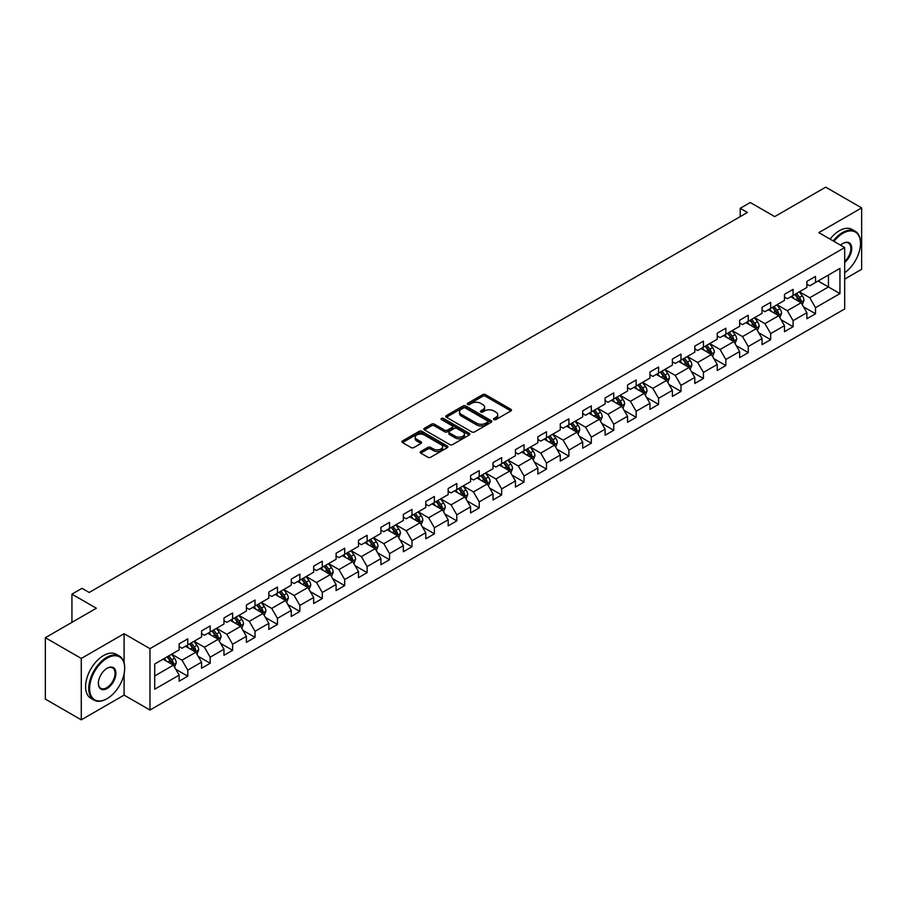 <?xml version="1.0" encoding="UTF-8"?>
<svg xmlns="http://www.w3.org/2000/svg" width="907" height="907" viewBox="0 0 907 907"><rect width="100%" height="100%" fill="white"/><g stroke="black" fill="none" stroke-linecap="round" stroke-linejoin="round"><path stroke-width="1.36" d="M493.93 419.59A1.395 0.805 0 0 0 495.902 419.59L510.89 410.939A1.995 1.156 0 0 0 511.469 410.123A1.995 1.156 0 0 0 510.89 409.306L485.494 394.647A1.995 1.156 0 0 0 482.671 394.647L467.683 403.298A1.395 0.805 0 0 0 467.275 403.864A1.395 0.805 0 0 0 467.683 404.443A1.395 0.805 0 0 0 469.656 404.443L471.606 403.32A6.383 3.685 0 0 1 480.631 403.32L482.739 404.545A6.383 3.685 0 0 1 484.61 407.152A6.383 3.685 0 0 1 482.739 409.749L480.801 410.871A1.395 0.805 0 0 0 480.393 411.438A1.395 0.805 0 0 0 480.801 412.016A1.395 0.805 0 0 0 482.785 412.016L484.723 410.894A6.383 3.685 0 0 1 493.748 410.894L495.868 412.118A6.383 3.685 0 0 1 497.739 414.726A6.383 3.685 0 0 1 495.868 417.322L493.93 418.444A1.395 0.805 0 0 0 493.51 419.023A1.395 0.805 0 0 0 493.93 419.59L493.93 418.444M420.746 451.493A1.995 1.156 0 0 0 420.168 452.31A1.995 1.156 0 0 0 420.746 453.126L427.866 457.23A1.995 1.156 0 0 0 430.689 457.23L447.332 447.627A1.995 1.156 0 0 0 447.922 446.811A1.995 1.156 0 0 0 447.332 445.995L421.948 431.335A1.995 1.156 0 0 0 419.125 431.335L402.481 440.949A1.995 1.156 0 0 0 401.892 441.766A1.995 1.156 0 0 0 402.481 442.571L411.086 447.548A1.995 1.156 0 0 0 413.909 447.548L421.029 443.432A1.995 1.156 0 0 0 421.608 442.616A1.995 1.156 0 0 0 421.029 441.8L416.767 439.339A5.34 3.084 0 0 1 415.202 437.163A5.34 3.084 0 0 1 418.49 434.317A5.34 3.084 0 0 1 424.306 434.986L441.029 444.634A5.34 3.084 0 0 1 442.593 446.811A5.34 3.084 0 0 1 439.294 449.657A5.34 3.084 0 0 1 433.478 448.988L430.689 447.378A1.995 1.156 0 0 0 427.866 447.378L420.746 451.493L420.746 453.126M844.689 279.095L861.65 269.3L861.65 207.896L825.721 187.159L774.703 216.614L750.27 202.51L740.214 208.315L747.402 212.465L89.181 592.475L81.993 588.326L71.936 594.142L71.936 622.349M124.1 662.858L124.1 633.721L81.279 658.448L45.35 637.7L96.369 608.246L71.936 594.142M124.1 633.721L149.972 648.652L844.689 247.566L844.689 308.958L149.972 710.056L149.972 648.652M861.65 207.896L818.828 232.623L844.689 247.566M471.742 431.902A1.995 1.156 0 0 0 474.565 431.902L491.209 422.299A1.995 1.156 0 0 0 491.798 421.483A1.995 1.156 0 0 0 491.209 420.667L465.813 406.007A1.995 1.156 0 0 0 463.001 406.007L446.346 415.621A1.995 1.156 0 0 0 445.768 416.426A1.995 1.156 0 0 0 446.346 417.243L471.742 431.902M442.038 419.884A1.395 0.805 0 0 1 443.455 420.088L469.248 434.975L452.627 444.566A1.995 1.156 0 0 1 449.804 444.566L424.419 429.907L431.539 425.825L431.539 424.17L424.419 428.285A1.995 1.156 0 0 0 423.83 429.102A1.995 1.156 0 0 0 424.419 429.907L424.419 428.285M431.539 425.825A1.995 1.156 0 0 1 434.362 425.825L434.362 424.17A1.995 1.156 0 0 0 431.539 424.17M434.362 424.17L444.657 430.111A1.995 1.156 0 0 0 447.48 430.111L452.208 427.39A1.995 1.156 0 0 0 452.786 426.573A1.995 1.156 0 0 0 452.208 425.757L441.482 419.567A1.395 0.805 0 0 1 441.074 419A1.395 0.805 0 0 1 441.936 418.252A1.395 0.805 0 0 1 443.455 418.422L469.27 433.331A1.995 1.156 0 0 1 469.86 434.147A1.995 1.156 0 0 1 469.27 434.963L469.27 433.331M81.279 658.448L81.279 719.841L45.35 699.104L45.35 637.7M175.777 669.275L187.772 676.203L187.772 670.137L201.569 662.178L201.569 668.232L210.186 663.255L210.186 657.201L223.984 649.231L223.984 655.296L232.611 650.308L232.611 644.253L246.409 636.295L246.409 642.349L255.026 637.372L255.026 631.306L268.823 623.347L268.823 629.401L277.451 624.424L277.451 618.37L291.249 610.4L291.249 616.454L299.866 611.477L299.866 605.423L313.663 597.464L313.663 603.518L322.291 598.541L322.291 592.475L336.089 584.516L336.089 590.57L344.705 585.593L344.705 579.539L358.503 571.569L358.503 577.623L367.131 572.646L367.131 566.592L380.929 558.621L380.929 564.687L389.545 559.71L389.545 553.644L403.343 545.685L403.343 551.739L411.971 546.762L411.971 540.708L425.768 532.738L425.768 538.792L434.385 533.815L434.385 527.761L448.183 519.79L448.183 525.856L456.811 520.879L456.811 514.813L470.597 506.854L470.597 512.909L479.225 507.931L479.225 501.877L493.023 493.907L493.023 499.961L501.639 494.984L501.639 488.93L515.437 480.959L515.437 487.025L524.065 482.048L524.065 475.982L537.862 468.023L537.862 474.078L546.479 469.1L546.479 463.046L560.277 455.076L560.277 461.13L568.904 456.153L568.904 450.099L582.702 442.128L582.702 448.194L591.319 443.217L591.319 437.151L605.116 429.192L605.116 435.247L613.744 430.269L613.744 424.215L627.542 416.245L627.542 422.299L636.158 417.322L636.158 411.268L649.956 403.298L649.956 409.363L658.584 404.375L658.584 398.32L672.382 390.361L672.382 396.416L680.998 391.439L680.998 385.384L694.796 377.414L694.796 383.468L703.424 378.491L703.424 372.437L717.222 364.467L717.222 370.532L725.838 365.544L725.838 359.489L739.636 351.531L739.636 357.585L748.264 352.608L748.264 346.553L762.05 338.583L762.05 344.637L770.678 339.66L770.678 333.606L784.476 325.636L784.476 331.701L793.103 326.713L793.103 320.659L806.89 312.7L806.89 318.754L815.518 313.777L815.518 307.711L839.95 293.607L839.95 268.393L828.454 275.025L828.454 286.975L839.95 293.607M187.772 676.203L179.144 681.18L179.144 675.125L154.712 689.229L154.712 664.003L179.144 649.9L179.144 643.845L187.772 638.857L187.772 644.922L201.569 636.952L201.569 630.898L210.186 625.921L210.186 631.975L223.984 624.005L223.984 617.95L232.611 612.973L232.611 619.028L246.409 611.069L246.409 605.003L255.026 600.026L255.026 606.091L268.823 598.121L268.823 592.067L277.451 587.09L277.451 593.144L291.249 585.174L291.249 579.12L299.866 574.142L299.866 580.197L313.663 572.238L313.663 566.172L322.291 561.195L322.291 567.26L336.089 559.29L336.089 553.236L344.705 548.259L344.705 554.313L358.503 546.343L358.503 540.289L367.131 535.311L367.131 541.366L380.929 533.407L380.929 527.341L389.545 522.364L389.545 528.43L403.343 520.459L403.343 514.405L411.971 509.428L411.971 515.482L425.768 507.512L425.768 501.458L434.385 496.48L434.385 502.535L448.183 494.576L448.183 488.51L456.811 483.533L456.811 489.599L470.597 481.628L470.597 475.574L479.225 470.597L479.225 476.651L493.023 468.681L493.023 462.627L501.639 457.65L501.639 463.704L515.437 455.745L515.437 449.679L524.065 444.702L524.065 450.756L537.862 442.797L537.862 436.743L546.479 431.766L546.479 437.82L560.277 429.85L560.277 423.796L568.904 418.819L568.904 424.873L582.702 416.914L582.702 410.848L591.319 405.871L591.319 411.925L605.116 403.966L605.116 397.912L613.744 392.935L613.744 398.989L627.542 391.019L627.542 384.965L636.158 379.988L636.158 386.042L649.956 378.083L649.956 372.017L658.584 367.04L658.584 373.094L672.382 365.136L672.382 359.081L680.998 354.093L680.998 360.158L694.796 352.188L694.796 346.134L703.424 341.157L703.424 347.211L717.222 339.241L717.222 333.186L725.838 328.209L725.838 334.264L739.636 326.305L739.636 320.25L748.264 315.262L748.264 321.327L762.05 313.357L762.05 307.303L770.678 302.326L770.678 308.38L784.476 300.41L784.476 294.356L793.103 289.378L793.103 295.433L806.89 287.474L806.89 281.419L815.518 276.431L815.518 282.496L839.95 268.393M185.47 646.249L195.821 652.224L182.024 660.183L171.672 654.208M179.144 646.578L182.024 648.233L187.772 644.922M182.024 660.183L187.772 670.137M195.821 652.224L201.569 662.178M207.896 633.301L218.236 639.276L204.438 647.247L194.098 641.272M201.569 633.63L204.438 635.297L210.186 631.975M204.438 647.247L210.186 657.201M218.236 639.276L223.984 649.231M230.31 620.354L240.661 626.329L226.863 634.299L216.512 628.324M223.984 620.694L226.863 622.349L232.611 619.028M226.863 634.299L232.611 644.253M240.661 626.329L246.409 636.295M252.736 607.418L263.075 613.393L249.278 621.352L238.938 615.377M246.409 607.747L249.278 609.402L255.026 606.091M249.278 621.352L255.026 631.306M263.075 613.393L268.823 623.347M275.15 594.47L285.501 600.445L271.703 608.416L261.352 602.441M268.823 594.799L271.703 596.466L277.451 593.144M271.703 608.416L277.451 618.37M285.501 600.445L291.249 610.4M297.564 581.523L307.915 587.498L294.117 595.468L283.778 589.493M291.249 581.863L294.117 583.518L299.866 580.197M294.117 595.468L299.866 605.423M307.915 587.498L313.663 597.464M319.99 568.587L330.341 574.562L316.543 582.521L306.192 576.546M313.663 568.916L316.543 570.571L322.291 567.26M316.543 582.521L322.291 592.475M330.341 574.562L336.089 584.516M342.404 555.64L352.755 561.614L338.957 569.585L328.606 563.61M336.089 555.968L338.957 557.635L344.705 554.313M338.957 569.585L344.705 579.539M352.755 561.614L358.503 571.569M364.829 542.692L375.181 548.667L361.383 556.637L351.032 550.662M358.503 543.032L361.383 544.688L367.131 541.366M361.383 556.637L367.131 566.592M375.181 548.667L380.929 558.621M387.244 529.756L397.595 535.731L383.797 543.69L373.446 537.715M380.929 530.085L383.797 531.74L389.545 528.43M383.797 543.69L389.545 553.644M397.595 535.731L403.343 545.685M409.669 516.809L420.009 522.783L406.223 530.742L395.871 524.779M403.343 517.137L406.223 518.804L411.971 515.482M406.223 530.742L411.971 540.708M420.009 522.783L425.768 532.738M432.083 503.861L442.435 509.836L428.637 517.806L418.286 511.831M425.768 504.201L428.637 505.857L434.385 502.535M428.637 517.806L434.385 527.761M442.435 509.836L448.183 519.79M454.509 490.925L464.849 496.9L451.062 504.859L440.711 498.884M448.183 491.254L451.062 492.909L456.811 489.599M451.062 504.859L456.811 514.813M464.849 496.9L470.597 506.854M476.923 477.978L487.274 483.953L473.477 491.911L463.126 485.948M470.597 478.306L473.477 479.973L479.225 476.651M473.477 491.911L479.225 501.877M487.274 483.953L493.023 493.907M499.349 465.03L509.689 471.005L495.891 478.975L485.551 473M493.023 465.37L495.891 467.026L501.639 463.704M495.891 478.975L501.639 488.93M509.689 471.005L515.437 480.959M521.763 452.094L532.114 458.069L518.316 466.028L507.965 460.053M515.437 452.423L518.316 454.078L524.065 450.756M518.316 466.028L524.065 475.982M532.114 458.069L537.862 468.023M544.189 439.147L554.528 445.122L540.731 453.081L530.391 447.106M537.862 439.476L540.731 441.142L546.479 437.82M540.731 453.081L546.479 463.046M554.528 445.122L560.277 455.076M566.603 426.199L576.954 432.174L563.156 440.144L552.805 434.17M560.277 426.528L563.156 428.195L568.904 424.873M563.156 440.144L568.904 450.099M576.954 432.174L582.702 442.128M589.028 413.263L599.368 419.227L585.571 427.197L575.231 421.222M582.702 413.592L585.571 415.247L591.319 411.925M585.571 427.197L591.319 437.151M599.368 419.227L605.116 429.192M611.443 400.316L621.794 406.291L607.996 414.25L597.645 408.275M605.116 400.645L607.996 402.311L613.744 398.989M607.996 414.25L613.744 424.215M621.794 406.291L627.542 416.245M633.857 387.368L644.208 393.343L630.41 401.313L620.071 395.339M627.542 387.697L630.41 389.364L636.158 386.042M630.41 401.313L636.158 411.268M644.208 393.343L649.956 403.298M656.283 374.432L666.634 380.396L652.836 388.366L642.485 382.391M649.956 374.761L652.836 376.416L658.584 373.094M652.836 388.366L658.584 398.32M666.634 380.396L672.382 390.361M678.697 361.485L689.048 367.46L675.25 375.419L664.899 369.444M672.382 361.814L675.25 363.469L680.998 360.158M675.25 375.419L680.998 385.384M689.048 367.46L694.796 377.414M701.122 348.537L711.473 354.512L697.676 362.483L687.325 356.508M694.796 348.866L697.676 350.533L703.424 347.211M697.676 362.483L703.424 372.437M711.473 354.512L717.222 364.467M723.537 335.59L733.888 341.565L720.09 349.535L709.739 343.56M717.222 335.93L720.09 337.585L725.838 334.264M720.09 349.535L725.838 359.489M733.888 341.565L739.636 351.531M745.962 322.654L756.302 328.629L742.516 336.588L732.164 330.613M739.636 322.983L742.516 324.638L748.264 321.327M742.516 336.588L748.264 346.553M756.302 328.629L762.05 338.583M768.376 309.706L778.728 315.681L764.93 323.652L754.579 317.677M762.05 310.035L764.93 311.702L770.678 308.38M764.93 323.652L770.678 333.606M778.728 315.681L784.476 325.636M790.802 296.759L801.142 302.734L787.344 310.704L777.004 304.729M784.476 297.099L787.344 298.754L793.103 295.433M787.344 310.704L793.103 320.659M801.142 302.734L806.89 312.7M818.103 281L828.454 286.975L809.77 297.757L799.418 291.782M806.89 284.152L809.77 285.807L815.518 282.496M809.77 297.757L815.518 307.711M81.279 719.841L124.1 695.113L149.972 710.056M740.214 208.315L740.214 216.614M154.712 675.953L173.396 665.16L163.056 659.185M173.396 665.16L179.144 675.125M803.523 306.849L815.518 313.777M781.097 319.786L793.103 326.713M758.683 332.733L770.678 339.66M736.257 345.68L748.264 352.608M713.843 358.616L725.838 365.544M691.417 371.564L703.424 378.491M669.003 384.511L680.998 391.439M646.578 397.447L658.584 404.375M624.163 410.395L636.158 417.322M601.738 423.342L613.744 430.269M579.324 436.278L591.319 443.217M556.898 449.226L568.904 456.153M534.484 462.173L546.479 469.1M512.07 475.109L524.065 482.048M489.644 488.057L501.639 494.984M467.23 501.004L479.225 507.931M444.804 513.952L456.811 520.879M422.39 526.888L434.385 533.815M399.964 539.835L411.971 546.762M377.55 552.782L389.545 559.71M355.125 565.719L367.131 572.646M332.71 578.666L344.705 585.593M310.285 591.613L322.291 598.541M287.87 604.55L299.866 611.477M265.445 617.497L277.451 624.424M243.031 630.444L255.026 637.372M220.605 643.38L232.611 650.308M198.191 656.328L210.186 663.255M124.1 695.113L124.1 673.708M494.485 419.782L495.868 418.989A6.383 3.685 0 0 0 497.739 416.381L497.739 414.726M484.61 407.152L484.61 408.808A6.383 3.685 0 0 1 482.739 411.415L481.368 412.209M510.89 409.306L510.89 410.939L485.494 396.302A1.995 1.156 0 0 0 482.671 396.302L468.239 404.635M491.209 420.667L491.209 422.299L465.813 407.662A1.995 1.156 0 0 0 463.001 407.662L446.38 417.265M487.683 422.05A1.395 0.805 0 0 0 488.091 421.483A1.395 0.805 0 0 0 487.683 420.916L465.393 408.048A1.395 0.805 0 0 0 463.42 408.048L461.368 409.227A6.383 3.685 0 0 0 459.509 411.835A6.383 3.685 0 0 0 461.368 414.431L476.606 423.229A6.383 3.685 0 0 0 485.642 423.229L487.683 422.05L487.683 423.716A1.395 0.805 0 0 0 488.091 423.138L488.091 421.483M459.509 411.835L459.509 413.49A6.383 3.685 0 0 0 461.368 416.098L461.368 414.431M487.683 423.716L485.642 424.895A6.383 3.685 0 0 1 476.606 424.895L461.368 416.098M434.362 425.825L444.657 431.777A1.995 1.156 0 0 0 447.48 431.777L452.208 429.045A1.995 1.156 0 0 0 452.786 428.229L452.786 426.573M455.348 436.278A5.34 3.084 0 0 0 461.164 436.947A5.34 3.084 0 0 0 464.452 434.102A5.34 3.084 0 0 0 462.887 431.925L457.003 428.523A1.995 1.156 0 0 0 454.18 428.523L449.453 431.256A1.995 1.156 0 0 0 448.874 432.072A1.995 1.156 0 0 0 449.453 432.888L455.348 436.278L455.348 437.945A5.34 3.084 0 0 0 461.164 438.614A5.34 3.084 0 0 0 464.452 435.768L464.452 434.102M448.874 432.072L448.874 433.727A1.995 1.156 0 0 0 449.453 434.544L449.453 432.888M455.348 437.945L449.453 434.544M442.593 446.811L442.593 448.466A5.34 3.084 0 0 1 439.294 451.312A5.34 3.084 0 0 1 433.478 450.643L430.689 449.044A1.995 1.156 0 0 0 427.866 449.044L420.769 453.137M415.202 437.163L415.202 438.818A5.34 3.084 0 0 0 416.767 440.995L416.767 439.339M421.007 443.444L416.767 440.995M447.31 447.639L421.948 432.99A1.995 1.156 0 0 0 419.125 432.99L402.504 442.593M802.287 304.707L803.987 300.398A5.385 3.106 -120 0 0 802.276 295.807L799.305 291.85M794.135 298.686L792.117 295.999M800.314 302.258L801.085 300.625A5.385 3.106 -120 0 0 799.543 297.383L796.573 293.426M795.224 294.208L798.511 298.596A2.744 1.587 60 0 1 799.01 299.435L801.085 300.625M794.849 294.424L797.82 298.38A5.385 3.106 60 0 1 799.362 301.623M844.689 272.69A24.795 14.319 120 0 0 860.505 243.416A24.795 14.319 120 0 0 842.966 233.292A24.795 14.319 120 0 0 833.964 241.364M833.216 240.933A25.407 14.671 -60 0 1 842.535 232.543A25.407 14.671 -60 0 1 855.233 231.285A25.407 14.671 -60 0 1 860.505 242.917A25.407 14.671 -60 0 1 860.494 243.167M840.574 245.185A12.403 7.154 -60 0 1 842.966 243.416L842.966 243.416A12.403 7.154 -60 0 1 851.696 247.498A12.403 7.154 -60 0 1 844.689 262.463M830.052 239.108A25.407 14.671 -60 0 1 839.372 230.718A25.407 14.671 -60 0 1 852.081 229.46L855.233 231.285M844.689 261.341A11.791 6.803 120 0 0 850.585 251.126A11.791 6.803 120 0 0 848.43 243.076A11.791 6.803 120 0 0 842.75 243.541M106.72 698.855L107.151 698.605A24.795 14.319 120 0 0 124.678 668.232A24.795 14.319 120 0 0 107.151 658.108A24.795 14.319 120 0 0 89.612 688.481A24.795 14.319 120 0 0 107.151 698.605L106.72 698.855A25.407 14.671 -60 0 1 94.011 700.113A25.407 14.671 -60 0 1 90.122 679.751A25.407 14.671 -60 0 1 106.72 657.36A25.407 14.671 -60 0 1 119.418 656.101A25.407 14.671 -60 0 1 124.678 667.733A25.407 14.671 -60 0 1 124.678 667.983M107.151 688.481A12.403 7.154 -60 0 1 98.375 683.413A12.403 7.154 -60 0 1 107.151 668.232L107.151 668.232A12.403 7.154 -60 0 1 115.915 673.3A12.403 7.154 -60 0 1 107.151 688.481M98.387 683.164A11.791 6.803 120 0 0 100.824 688.322A11.791 6.803 120 0 0 106.72 687.733A11.791 6.803 120 0 0 114.418 677.348A11.791 6.803 120 0 0 112.615 667.903A11.791 6.803 120 0 0 106.924 668.368M94.011 700.113L90.847 698.288A25.407 14.671 -60 0 1 86.959 677.926A25.407 14.671 -60 0 1 103.557 655.534A25.407 14.671 -60 0 1 116.255 654.276L119.418 656.101M779.861 317.654L781.573 313.346A5.385 3.106 -120 0 0 779.85 308.754L776.891 304.797M771.721 311.634L769.703 308.947M777.889 315.205L778.659 313.573A5.385 3.106 -120 0 0 777.118 310.33L774.159 306.373M772.809 307.156L776.097 311.543A2.744 1.587 60 0 1 776.596 312.382L778.659 313.573M772.435 307.371L775.394 311.328A5.385 3.106 60 0 1 776.936 314.57M757.447 330.59L759.148 326.282A5.385 3.106 -120 0 0 757.436 321.702L754.465 317.745M749.295 324.581L747.277 321.883M755.474 328.141L756.245 326.52A5.385 3.106 -120 0 0 754.703 323.277L751.733 319.321M750.384 320.092L753.683 324.491A2.744 1.587 60 0 1 754.182 325.318L756.245 326.52M750.01 320.307L752.98 324.275A5.385 3.106 60 0 1 754.522 327.506M735.021 343.538L736.733 339.229A5.385 3.106 -120 0 0 735.01 334.638L732.051 330.681M726.881 337.517L724.863 334.83M733.049 341.089L733.82 339.456A5.385 3.106 -120 0 0 732.278 336.225L729.319 332.257M727.97 333.039L731.257 337.427A2.744 1.587 60 0 1 731.756 338.266L733.82 339.456M727.595 333.254L730.554 337.211A5.385 3.106 60 0 1 732.096 340.454M712.607 356.485L714.308 352.177A5.385 3.106 -120 0 0 712.596 347.585L709.625 343.628M704.456 350.465L702.437 347.778M710.635 354.036L711.405 352.404A5.385 3.106 -120 0 0 709.864 349.161L706.893 345.204M705.544 345.986L708.843 350.374A2.744 1.587 60 0 1 709.342 351.213L711.405 352.404M705.17 346.202L708.14 350.159A5.385 3.106 60 0 1 709.682 353.401M690.182 369.421L691.894 365.113A5.385 3.106 -120 0 0 690.17 360.533L687.211 356.576M682.041 363.412L680.023 360.725M688.22 366.972L688.991 365.351A5.385 3.106 -120 0 0 687.449 362.108L684.479 358.152M683.13 358.923L686.418 363.322A2.744 1.587 60 0 1 686.916 364.149L688.991 365.351M682.756 359.138L685.715 363.106A5.385 3.106 60 0 1 687.257 366.337M667.767 382.369L669.479 378.06A5.385 3.106 -120 0 0 667.756 373.48L664.786 369.512M659.616 376.348L657.598 373.661M665.795 379.92L666.566 378.287A5.385 3.106 -120 0 0 665.024 375.056L662.053 371.088M660.704 371.87L664.003 376.258A2.744 1.587 60 0 1 664.502 377.097L666.566 378.287M660.33 372.085L663.3 376.042A5.385 3.106 60 0 1 664.842 379.285M645.342 395.316L647.054 391.008A5.385 3.106 -120 0 0 645.331 386.416L642.371 382.459M637.202 389.296L635.183 386.609M643.38 392.867L644.151 391.234A5.385 3.106 -120 0 0 642.609 387.992L639.639 384.035M638.29 384.817L641.578 389.205A2.744 1.587 60 0 1 642.077 390.044L644.151 391.234M637.916 385.033L640.886 388.99A5.385 3.106 60 0 1 642.417 392.232M622.928 408.252L624.64 403.944A5.385 3.106 -120 0 0 622.916 399.363L619.946 395.407M614.776 402.243L612.769 399.556M620.955 405.803L621.726 404.182A5.385 3.106 -120 0 0 620.184 400.939L617.225 396.983M615.876 397.754L619.164 402.152A2.744 1.587 60 0 1 619.662 402.98L621.726 404.182M615.49 397.969L618.461 401.937A5.385 3.106 60 0 1 620.003 405.168M600.502 421.199L602.214 416.891A5.385 3.106 -120 0 0 600.502 412.311L597.532 408.343M592.362 415.179L590.344 412.492M598.541 418.751L599.312 417.118A5.385 3.106 -120 0 0 597.77 413.887L594.799 409.919M593.45 410.701L596.738 415.1A2.744 1.587 60 0 1 597.237 415.928L599.312 417.118M593.076 410.916L596.046 414.873A5.385 3.106 60 0 1 597.588 418.116M578.088 434.147L579.8 429.839A5.385 3.106 -120 0 0 578.076 425.247L575.106 421.29M569.936 428.127L567.929 425.44M576.115 431.698L576.886 430.065A5.385 3.106 -120 0 0 575.344 426.823L572.385 422.866M571.036 423.648L574.324 428.036A2.744 1.587 60 0 1 574.823 428.875L576.886 430.065M570.65 423.864L573.621 427.821A5.385 3.106 60 0 1 575.163 431.063M555.662 447.083L557.374 442.775A5.385 3.106 -120 0 0 555.662 438.194L552.692 434.238M547.522 441.074L545.504 438.387M553.701 444.634L554.472 443.013A5.385 3.106 -120 0 0 552.93 439.77L549.959 435.813M548.61 436.584L551.898 440.983A2.744 1.587 60 0 1 552.397 441.811L554.472 443.013M548.236 436.811L551.207 440.768A5.385 3.106 60 0 1 552.748 444.011M533.248 460.03L534.96 455.722A5.385 3.106 -120 0 0 533.237 451.142L530.278 447.174M525.096 454.022L523.09 451.323M531.275 457.582L532.046 455.949A5.385 3.106 -120 0 0 530.504 452.718L527.545 448.75M526.196 449.532L529.484 453.931A2.744 1.587 60 0 1 529.983 454.758L532.046 455.949M525.822 449.747L528.781 453.704A5.385 3.106 60 0 1 530.323 456.947M510.822 472.978L512.534 468.67A5.385 3.106 -120 0 0 510.822 464.078L507.852 460.121M502.682 466.958L500.664 464.271M508.861 470.529L509.632 468.896A5.385 3.106 -120 0 0 508.09 465.654L505.12 461.697M503.77 462.479L507.058 466.867A2.744 1.587 60 0 1 507.557 467.706L509.632 468.896M503.396 462.695L506.367 466.652A5.385 3.106 60 0 1 507.909 469.894M488.408 485.914L490.12 481.606A5.385 3.106 -120 0 0 488.397 477.025L485.438 473.069M480.257 479.905L478.25 477.218M486.435 483.465L487.206 481.844A5.385 3.106 -120 0 0 485.664 478.601L482.705 474.644M481.356 475.415L484.644 479.814A2.744 1.587 60 0 1 485.143 480.642L487.206 481.844M480.982 475.642L483.941 479.599A5.385 3.106 60 0 1 485.483 482.841M465.994 498.861L467.695 494.553A5.385 3.106 -120 0 0 465.983 489.973L463.012 486.005M457.842 492.852L455.824 490.154M464.021 496.412L464.792 494.78A5.385 3.106 -120 0 0 463.25 491.549L460.28 487.581M458.931 488.363L462.23 492.762A2.744 1.587 60 0 1 462.717 493.589L464.792 494.78M458.557 488.578L461.527 492.546A5.385 3.106 60 0 1 463.069 495.778M443.568 511.809L445.28 507.501A5.385 3.106 -120 0 0 443.557 502.909L440.598 498.952M435.428 505.789L433.41 503.102M441.596 509.36L442.367 507.727A5.385 3.106 -120 0 0 440.825 504.485L437.866 500.528M436.516 501.31L439.804 505.698A2.744 1.587 60 0 1 440.303 506.537L442.367 507.727M436.142 501.526L439.101 505.482A5.385 3.106 60 0 1 440.643 508.725M421.154 524.745L422.855 520.448A5.385 3.106 -120 0 0 421.143 515.856L418.172 511.899M413.002 518.736L410.984 516.049M419.181 522.296L419.952 520.675A5.385 3.106 -120 0 0 418.41 517.432L415.44 513.475M414.091 514.246L417.39 518.645A2.744 1.587 60 0 1 417.889 519.473L419.952 520.675M413.717 514.473L416.687 518.43A5.385 3.106 60 0 1 418.229 521.672M398.729 537.692L400.44 533.384A5.385 3.106 -120 0 0 398.717 528.804L395.758 524.836M390.588 531.683L388.57 528.985M396.756 535.243L397.527 533.611A5.385 3.106 -120 0 0 395.996 530.38L393.026 526.411M391.677 527.194L394.964 531.593A2.744 1.587 60 0 1 395.463 532.42L397.527 533.611M391.302 527.409L394.262 531.377A5.385 3.106 60 0 1 395.803 534.608M376.314 550.64L378.015 546.331A5.385 3.106 -120 0 0 376.303 541.74L373.333 537.783M368.163 544.619L366.145 541.933M374.342 548.191L375.113 546.558A5.385 3.106 -120 0 0 373.571 543.316L370.6 539.359M369.251 540.141L372.55 544.529A2.744 1.587 60 0 1 373.049 545.368L375.113 546.558M368.877 540.357L371.847 544.313A5.385 3.106 60 0 1 373.389 547.556M353.889 563.576L355.601 559.279A5.385 3.106 -120 0 0 353.877 554.687L350.918 550.73M345.748 557.567L343.73 554.88M351.927 561.138L352.698 559.506A5.385 3.106 -120 0 0 351.156 556.263L348.186 552.306M346.837 553.089L350.125 557.476A2.744 1.587 60 0 1 350.624 558.304L352.698 559.506M346.463 553.304L349.422 557.261A5.385 3.106 60 0 1 350.964 560.503M331.474 576.523L333.186 572.215A5.385 3.106 -120 0 0 331.463 567.635L328.493 563.666M323.323 570.514L321.316 567.816M329.502 574.074L330.273 572.442A5.385 3.106 -120 0 0 328.731 569.211L325.76 565.254M324.411 566.025L327.71 570.424A2.744 1.587 60 0 1 328.209 571.251L330.273 572.442M324.037 566.24L327.008 570.208A5.385 3.106 60 0 1 328.549 573.439M309.049 589.471L310.761 585.162A5.385 3.106 -120 0 0 309.038 580.571L306.078 576.614M300.909 583.45L298.891 580.763M307.088 587.022L307.858 585.389A5.385 3.106 -120 0 0 306.317 582.147L303.346 578.19M301.997 578.972L305.285 583.36A2.744 1.587 60 0 1 305.784 584.199L307.858 585.389M301.623 579.188L304.593 583.144A5.385 3.106 60 0 1 306.135 586.387M286.635 602.407L288.347 598.11A5.385 3.106 -120 0 0 286.623 593.518L283.653 589.561M278.483 596.398L276.476 593.711M284.662 599.969L285.433 598.337A5.385 3.106 -120 0 0 283.891 595.094L280.932 591.137M279.583 591.92L282.871 596.307A2.744 1.587 60 0 1 283.369 597.146L285.433 598.337M279.197 592.135L282.168 596.092A5.385 3.106 60 0 1 283.71 599.334M264.209 615.354L265.921 611.046A5.385 3.106 -120 0 0 264.209 606.466L261.239 602.497M256.069 609.345L254.051 606.647M262.248 612.905L263.019 611.284A5.385 3.106 -120 0 0 261.477 608.041L258.506 604.085M257.157 604.856L260.445 609.255A2.744 1.587 60 0 1 260.944 610.082L263.019 611.284M256.783 605.071L259.753 609.039A5.385 3.106 60 0 1 261.295 612.27M241.795 628.302L243.507 623.993A5.385 3.106 -120 0 0 241.784 619.402L238.813 615.445M233.643 622.281L231.636 619.594M239.822 625.853L240.593 624.22A5.385 3.106 -120 0 0 239.051 620.978L236.092 617.021M234.743 617.803L238.031 622.191A2.744 1.587 60 0 1 238.53 623.03L240.593 624.22M234.369 618.018L237.328 621.975A5.385 3.106 60 0 1 238.87 625.218M219.369 641.238L221.081 636.941A5.385 3.106 -120 0 0 219.369 632.349L216.399 628.392M211.229 635.229L209.211 632.542M217.408 638.8L218.179 637.168A5.385 3.106 -120 0 0 216.637 633.925L213.667 629.968M212.317 630.75L215.605 635.138A2.744 1.587 60 0 1 216.104 635.977L218.179 637.168M211.943 630.966L214.914 634.923A5.385 3.106 60 0 1 216.456 638.165M196.955 654.185L198.667 649.877A5.385 3.106 -120 0 0 196.944 645.296L193.985 641.34M188.803 648.176L186.797 645.478M194.982 651.736L195.753 650.115A5.385 3.106 -120 0 0 194.211 646.872L191.252 642.916M189.903 643.687L193.191 648.086A2.744 1.587 60 0 1 193.69 648.913L195.753 650.115M189.529 643.902L192.488 647.87A5.385 3.106 60 0 1 194.03 651.101M174.541 667.133L176.241 662.824A5.385 3.106 -120 0 0 174.529 658.233L171.559 654.276M166.389 661.112L164.371 658.425M172.568 664.684L173.339 663.051A5.385 3.106 -120 0 0 171.797 659.82L168.827 655.852M167.478 656.634L170.765 661.022A2.744 1.587 60 0 1 171.264 661.861L173.339 663.051M167.103 656.849L170.074 660.806A5.385 3.106 60 0 1 171.616 664.049M495.868 418.989L495.868 417.322M480.801 412.016L480.801 410.871M482.739 411.415L482.739 409.749M467.683 404.443L467.683 403.298M482.671 396.302L482.671 394.647M485.494 396.302L485.494 394.647M446.346 417.243L446.346 415.621M463.001 407.662L463.001 406.007M465.813 407.662L465.813 406.007M476.606 424.895L476.606 423.229M485.642 424.895L485.642 423.229M444.657 431.777L444.657 430.111M447.48 431.777L447.48 430.111M452.208 429.045L452.208 427.39M443.455 420.088L443.455 418.422M427.866 449.044L427.866 447.378M430.689 449.044L430.689 447.378M433.478 450.643L433.478 448.988M421.029 443.432L421.029 441.8M402.481 442.571L402.481 440.949M419.125 432.99L419.125 431.335M421.948 432.99L421.948 431.335M447.332 447.627L447.332 445.995M800.609 302.428L803.953 300.5M799.543 297.383L802.276 295.807M795.711 299.605L797.82 298.38M778.195 315.375L781.539 313.448M777.118 310.33L779.85 308.754M773.286 312.541L775.394 311.328M755.78 328.323L759.114 326.395M754.703 323.277L757.436 321.702M750.871 325.488L752.98 324.275M733.355 341.259L736.699 339.331M732.278 336.225L735.01 334.638M728.457 338.436L730.554 337.211M710.941 354.206L714.274 352.279M709.864 349.161L712.596 347.585M706.031 351.372L708.14 350.159M688.515 367.154L691.86 365.226M687.449 362.108L690.17 360.533M683.617 364.319L685.715 363.106M666.101 380.09L669.434 378.162M665.024 375.056L667.756 373.48M661.192 377.267L663.3 376.042M643.675 393.037L647.02 391.11M642.609 387.992L645.331 386.416M638.777 390.203L640.886 388.99M621.261 405.985L624.594 404.057M620.184 400.939L622.916 399.363M616.352 403.15L618.461 401.937M598.835 418.921L602.18 416.993M597.77 413.887L600.502 412.311M593.938 416.098L596.046 414.873M576.421 431.868L579.766 429.941M575.344 426.823L578.076 425.247M571.512 429.034L573.621 427.821M553.996 444.815L557.34 442.888M552.93 439.77L555.662 438.194M549.098 441.981L551.207 440.768M531.581 457.752L534.926 455.824M530.504 452.718L533.237 451.142M526.672 454.929L528.781 453.704M509.156 470.699L512.5 468.772M508.09 465.654L510.822 464.078M504.258 467.865L506.367 466.652M486.742 483.646L490.086 481.719M485.664 478.601L488.397 477.025M481.832 480.812L483.941 479.599M464.327 496.583L467.661 494.655M463.25 491.549L465.983 489.973M459.418 493.759L461.527 492.546M441.902 509.53L445.246 507.603M440.825 504.485L443.557 502.909M437.004 506.696L439.101 505.482M419.488 522.477L422.821 520.55M418.41 517.432L421.143 515.856M414.578 519.643L416.687 518.43M397.062 535.425L400.406 533.486M395.996 530.38L398.717 528.804M392.164 532.59L394.262 531.377M374.648 548.361L377.981 546.433M373.571 543.316L376.303 541.74M369.739 545.526L371.847 544.313M352.222 561.308L355.567 559.381M351.156 556.263L353.877 554.687M347.324 558.474L349.422 557.261M329.808 574.256L333.141 572.317M328.731 569.211L331.463 567.635M324.899 571.421L327.008 570.208M307.382 587.192L310.727 585.264M306.317 582.147L309.038 580.571M302.485 584.369L304.593 583.144M284.968 600.139L288.313 598.212M283.891 595.094L286.623 593.518M280.059 597.305L282.168 596.092M262.542 613.087L265.887 611.148M261.477 608.041L264.209 606.466M257.645 610.252L259.753 609.039M240.128 626.023L243.473 624.095M239.051 620.978L241.784 619.402M235.219 623.2L237.328 621.975M217.703 638.97L221.047 637.043M216.637 633.925L219.369 632.349M212.805 636.136L214.914 634.923M195.288 651.918L198.633 649.979M194.211 646.872L196.944 645.296M190.379 649.083L192.488 647.87M172.863 664.854L176.207 662.926M171.797 659.82L174.529 658.233M167.965 662.031L170.074 660.806"/></g></svg>
